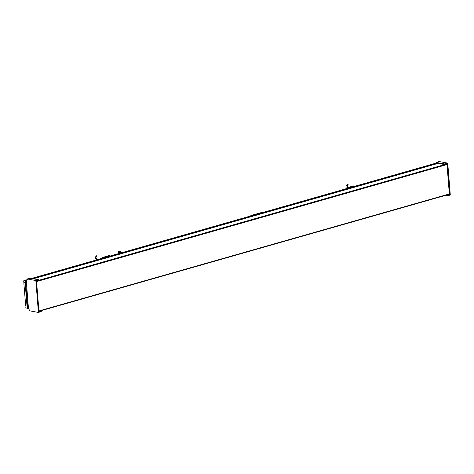 <?xml version="1.0" encoding="UTF-8"?>
<svg xmlns="http://www.w3.org/2000/svg" width="474" height="474" viewBox="0 0 474 474"><rect width="100%" height="100%" fill="white"/><g stroke="black" fill="none" stroke-linecap="round" stroke-linejoin="round"><path stroke-width="0.71" d="M121.172 252.885L120.39 251.89A0.735 0.468 -105.9 0 0 120.064 251.664L118.518 251.386L118.553 253.631M118.518 251.386L119.199 251.238M119.175 252.073L119.59 253.335M26.295 280.946L28.458 308.426L29.127 309.575A0.486 0.308 -105.9 0 0 29.435 310.091L29.506 310.346A0.486 0.308 74.1 0 0 29.874 310.879L38.418 312.449L41.291 311.584L41.25 311.033L38.909 311.685L36.439 280.999L38.773 280.294L38.732 279.743L30.04 278.226M38.738 280.377L36.445 281.064L38.773 280.294M41.25 311.033L38.898 311.56M38.418 312.449L35.852 280.543L38.732 279.743M27.528 279.464L26.982 279.619A0.486 0.308 74.1 0 0 26.941 279.63L27.012 279.607M26.248 280.975L26.751 280.039A0.486 0.308 74.1 0 1 26.941 279.63M26.763 280.614L26.295 280.744M26.289 280.845L25.507 280.969A0.486 0.308 74.1 0 1 25.448 280.898A0.492 0.314 -105.9 0 0 25.501 280.969M27.03 279.536L27.018 279.387A0.486 0.308 74.1 0 1 27.302 278.973L30.206 278.179M35.852 280.543L27.302 278.973M40.61 310.826L41.173 310.926M25.406 281.035L27.587 308.485L28.446 308.307M27.214 308.094L27.557 308.13M25.383 281.135L25.057 281.301M26.882 308.094L26.343 308.041A0.735 0.468 -105.9 0 1 25.809 307.318L25.803 307.241A0.978 0.622 -105.9 0 1 25.874 306.719L26.177 306.038L25.685 305.819L23.819 282.628L24.287 282.587L23.866 281.769A0.978 0.622 74.1 0 1 23.706 281.206L23.7 281.129A0.735 0.468 74.1 0 1 24.133 280.584L24.909 281.058A0.486 0.308 -105.9 0 0 25.128 281.23M26.763 280.17L25.246 280.602L25.448 280.904L25.128 280.513L24.701 280.756M26.769 279.832L24.678 280.43A0.735 0.468 -105.9 0 0 24.535 280.436A0.729 0.462 74.1 0 1 24.678 280.436L24.133 280.584M23.819 282.628L24.251 282.51M26.84 308.118L27.059 307.839A0.486 0.308 74.1 0 1 27.148 307.762M449.103 194.37L449.702 194.571L447.237 163.886L444.802 164.608L436.027 162.997L436.199 162.416L444.813 163.974L447.734 163.121L450.3 195.027L447.379 195.815L445.341 195.442M446.692 195.057L447.26 195.158L447.379 195.815M444.813 163.974L444.819 164.608M436.287 162.41L439.185 161.551A0.486 0.308 -105.9 0 0 439.001 161.604M439.185 161.551L447.734 163.121M38.874 311.234A0.486 0.308 -105.9 0 0 38.921 310.95L36.557 281.586A0.486 0.308 -105.9 0 0 36.462 281.272M446.739 164.087A0.486 0.308 74.1 0 1 446.994 164.573L449.352 193.943A0.486 0.308 74.1 0 1 449.062 194.352L38.88 311.288M110.134 256.031A1.463 0.93 -105.9 0 0 109.174 255.569L102.657 257.429A1.463 0.93 -105.9 0 0 102.372 257.601L101.501 258.49M103.616 257.892A1.463 0.93 -105.9 0 0 102.657 257.429M103.433 257.939A1.221 0.776 -105.9 0 0 102.722 257.66A1.221 0.776 -105.9 0 0 102.485 257.809L101.94 258.366M96.714 256.41L96.388 255.759L96.714 256.41M347.845 184.066L348.165 184.718L347.845 184.066M354.297 186.424A1.463 0.93 -105.9 0 0 353.331 185.962L346.814 187.823A1.463 0.93 -105.9 0 0 346.53 187.994L345.659 188.883M347.774 188.285A1.463 0.93 -105.9 0 0 346.814 187.823M347.59 188.332A1.221 0.776 -105.9 0 0 346.879 188.054A1.221 0.776 -105.9 0 0 346.642 188.202L346.097 188.759M263.734 212.245L263.034 212.074L251.386 215.397L249.97 216.168M121.048 251.812L121.753 252.719L121.048 251.812M118.962 253.513L118.956 251.907L119.928 252.085L120.74 253.009M120.882 252.968L120.177 252.061A0.539 0.344 -105.9 0 0 119.934 251.895L118.393 251.617M119.412 253.389L118.767 253.104M119.11 253.472L119.407 253.3M119.223 253.033L118.956 251.907M118.701 252.275L119.158 252.209M120.195 252.304L120.686 253.021M120.177 252.061L120.971 251.724A0.735 0.468 74.1 0 0 120.645 251.504L119.934 251.895M119.098 251.22L120.698 251.498L121.812 252.701M120.769 251.546L119.152 251.214M25.531 281.029L27.741 308.491M27.196 307.981L25.051 281.349M27.338 308.165L25.169 281.212M26.775 280.525L24.909 281.058M26.751 280.051L24.583 280.667M447.332 195.264L449.702 194.571M449.63 194.464L447.26 195.158M444.837 164.597L447.178 163.968M447.237 163.886L444.861 164.525M438.112 163.382L33.381 278.765L438.106 163.382M444.701 164.591L38.773 280.312M446.994 164.573L36.557 281.586M449.352 193.943L38.921 310.95M33.038 278.7L437.769 163.317M437.496 163.269L32.765 278.653M436.358 163.056L31.628 278.439M102.372 257.601L103 257.66M97.217 259.716L96.329 259.438L96.429 258.739L98.509 259.343M95.44 257.862L96.05 257.88L96.542 258.739M96.329 259.438L95.315 257.939L95.268 257.346L95.997 257.287L96.05 257.88M95.819 256.102L95.997 257.287M348.165 184.718L347.495 185.103L347.223 184.433M347.549 185.085L347.401 185.612L346.672 185.672L347.792 184.084M347.401 185.612L347.448 186.205L346.844 186.193M347.448 186.205L347.946 187.07L347.584 187.603M347.158 188.054L346.642 188.202M30.117 278.185L27.214 278.979M27.587 308.485L25.377 281.023M27.172 308.017L25.027 281.349M26.781 279.796L23.996 280.59M436.199 162.416L439.09 161.557M435.399 163.311L435.867 163.169M449.162 194.352L38.88 311.317M435.328 163.323L31.562 278.434M26.769 280.602L26.295 280.738M436.305 163.05L31.58 278.434M96.388 255.759L95.268 257.346M96.145 256.754L96.761 256.387M346.672 185.672L347.732 187.769M347.946 187.07L348.668 187.289"/></g></svg>
